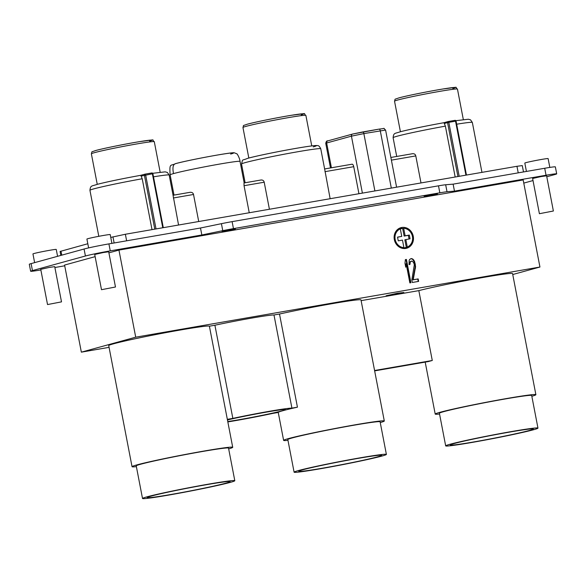 <?xml version="1.0" encoding="UTF-8"?>
<svg xmlns="http://www.w3.org/2000/svg" width="586" height="586" viewBox="0 0 586 586"><rect width="100%" height="100%" fill="white"/><g stroke="black" fill="none" stroke-linecap="round" stroke-linejoin="round"><path stroke-width="0.88" d="M556.7 173.859L555.352 166.871A18.986 0.725 169.1 0 0 544.709 168.263L453.125 184.151L445.668 184.758A14.24 0.542 169.1 0 0 438.496 185.828L232.115 221.64A14.24 0.542 169.1 0 0 221.42 223.676L200.485 227.998L108.908 243.886A18.986 0.725 169.1 0 0 84.069 249.013L31.102 263.605A18.986 0.725 169.1 0 0 29.3 264.271L30.648 271.259A18.986 0.725 -10.9 0 1 32.45 270.593L85.417 256.001A18.986 0.725 -10.9 0 1 110.256 250.874L201.833 234.979L222.768 230.664A14.24 0.542 -10.9 0 1 233.455 228.628L439.837 192.816A14.24 0.542 -10.9 0 1 447.015 191.747L454.472 191.139L546.049 175.243A18.986 0.725 -10.9 0 1 556.7 173.859A18.986 0.725 -10.9 0 1 554.898 174.525L546.789 176.76M533.018 180.554L523.774 183.103M64.724 265.802L54.894 267.509M40.866 269.941A18.986 0.725 -10.9 0 1 30.648 271.259M109.062 347.351L81.351 352.157L64.577 265.062L95.13 256.646M108.901 252.859L118.943 250.09L523.166 179.939L539.94 267.033L512.743 274.526M115.479 287.001L108.696 251.775L103.217 252.559L94.712 254.47L101.495 289.696L115.479 287.001L101.495 289.696M61.508 301.871L54.725 266.645L49.246 267.428L40.742 269.333L47.532 304.559L61.508 301.871L47.532 304.559M553.382 211.011L546.599 175.785L541.12 176.569L532.615 178.474L539.398 213.707L553.382 211.011L539.398 213.707M235.316 228.98L222.006 231.419L235.316 228.98M437.42 193.907L424.118 196.347L437.42 193.907M200.485 227.998L201.833 234.979M453.125 184.151L454.472 191.139M81.351 352.157L135.718 337.184L118.943 250.09M135.718 337.184L539.94 267.033M413.269 236.312A10.68 9.61 74.6 0 0 400.963 227.661A10.68 9.61 74.6 0 0 394.327 239.601A10.68 9.61 74.6 0 0 406.633 248.252A10.68 9.61 74.6 0 0 413.269 236.312M410.903 282.723L406.42 259.437L405.365 259.62L404.985 263.268L405.746 267.231L406.135 263.583L409.856 282.906L410.903 282.723M411.833 280.005L412.31 282.481L418.624 281.383L418.148 278.907L413.233 279.756L415.584 266.549L414.632 261.598L413.548 259.737L411.511 258.551L409.673 259.386L409.167 260.499L409.05 264.608L409.929 264.462L410.325 261.832L411.812 261.063L413.504 262.301L414.331 264.718L411.833 280.005M439.551 414.038A51.26 1.948 -10.9 0 1 435.208 414.082A51.26 1.948 -10.9 0 1 440.071 412.28A51.26 1.948 -10.9 0 1 496.43 400.355A51.26 1.948 -10.9 0 1 535.882 394.693L512.567 273.596A51.26 1.948 169.1 0 0 475.261 278.863A51.26 1.948 169.1 0 0 418.829 290.627L361.123 300.647M287.968 440.342A51.26 1.948 -10.9 0 1 283.624 440.386A51.26 1.948 -10.9 0 1 288.488 438.584A51.26 1.948 -10.9 0 1 344.846 426.659A51.26 1.948 -10.9 0 1 384.299 420.997L360.983 299.907A51.26 1.948 169.1 0 0 332.46 303.614A51.26 1.948 169.1 0 0 279.5 314.023L273.984 314.982A40.346 1.538 169.1 0 0 214.908 325.23L209.392 326.19A51.26 1.948 169.1 0 0 169.698 331.918A51.26 1.948 169.1 0 0 113.589 343.792A51.26 1.948 169.1 0 0 108.725 345.594L132.04 466.69A51.26 1.948 -10.9 0 1 136.904 464.888A51.26 1.948 -10.9 0 1 193.263 452.963A51.26 1.948 -10.9 0 1 232.715 447.301A51.26 1.948 -10.9 0 1 228.672 448.876M403.849 292.509L397.447 293.22L386.108 295.762L403.849 292.509M374.579 370.506L432.278 360.493A51.26 1.948 169.1 0 0 430.205 361.049A51.26 1.948 169.1 0 0 428.483 361.54L374.652 370.879M209.392 326.19L227.331 419.342A51.26 1.948 169.1 0 0 227.331 419.342L232.847 418.382A40.346 1.538 -10.9 0 1 291.923 408.134L297.439 407.175L279.5 314.023M297.439 407.175A51.26 1.948 169.1 0 0 283.104 410.64A51.26 1.948 169.1 0 0 278.247 412.441L283.624 440.386M384.299 420.997A51.26 1.948 -10.9 0 1 380.255 422.572M278.247 412.456L272.732 413.416A40.346 1.538 -10.9 0 1 227.829 421.913M227.756 421.539A33.263 1.267 169.1 0 0 282.298 410.779A33.263 1.267 169.1 0 0 285.455 409.607A33.263 1.267 169.1 0 0 263.612 412.603A33.263 1.267 169.1 0 0 227.456 419.957M232.847 418.382L214.908 325.23M273.984 314.982L291.923 408.134M136.384 466.646A51.26 1.948 -10.9 0 1 132.04 466.69M234.803 480.71L228.525 448.114A46.99 1.787 169.1 0 0 192.362 453.3A46.99 1.787 169.1 0 0 140.699 464.229A46.99 1.787 169.1 0 0 136.238 465.885L142.515 498.488A46.99 1.787 -10.9 0 1 146.976 496.833A46.99 1.787 -10.9 0 1 198.639 485.904A46.99 1.787 -10.9 0 1 234.803 480.71A46.99 1.787 -10.9 0 1 230.342 482.366A46.99 1.787 -10.9 0 1 178.679 493.295A46.99 1.787 -10.9 0 1 142.515 498.488M151.188 496.1A42.243 1.612 169.1 0 0 147.181 497.587A42.243 1.612 169.1 0 0 179.69 492.921A42.243 1.612 169.1 0 0 226.137 483.098A42.243 1.612 169.1 0 0 230.144 481.611A42.243 1.612 169.1 0 0 197.629 486.277A42.243 1.612 169.1 0 0 151.188 496.1M529.297 430.483A42.243 1.612 169.1 0 0 533.304 429.003A42.243 1.612 169.1 0 0 500.796 433.662A42.243 1.612 169.1 0 0 454.348 443.492A42.243 1.612 169.1 0 0 450.341 444.979A42.243 1.612 169.1 0 0 482.857 440.313A42.243 1.612 169.1 0 0 529.297 430.483M450.136 444.225A46.99 1.787 -10.9 0 1 501.799 433.288A46.99 1.787 -10.9 0 1 537.963 428.102A46.99 1.787 -10.9 0 1 533.509 429.758A46.99 1.787 -10.9 0 1 481.846 440.687A46.99 1.787 -10.9 0 1 445.682 445.873A46.99 1.787 -10.9 0 1 450.136 444.225M537.963 428.102L531.685 395.499A46.99 1.787 169.1 0 0 495.522 400.692A46.99 1.787 169.1 0 0 443.858 411.621A46.99 1.787 169.1 0 0 439.405 413.269L445.682 445.873M535.882 394.693A51.26 1.948 -10.9 0 1 531.839 396.268M432.278 360.493L418.829 290.627M377.714 456.794A42.243 1.612 169.1 0 0 381.72 455.307A42.243 1.612 169.1 0 0 349.212 459.973A42.243 1.612 169.1 0 0 302.764 469.796A42.243 1.612 169.1 0 0 298.757 471.283A42.243 1.612 169.1 0 0 331.273 466.617A42.243 1.612 169.1 0 0 377.714 456.794M298.56 470.529A46.99 1.787 -10.9 0 1 350.216 459.6A46.99 1.787 -10.9 0 1 386.386 454.406A46.99 1.787 -10.9 0 1 381.925 456.062A46.99 1.787 -10.9 0 1 330.262 466.991A46.99 1.787 -10.9 0 1 294.099 472.177A46.99 1.787 -10.9 0 1 298.56 470.529M386.386 454.406L380.109 421.803A46.99 1.787 169.1 0 0 343.938 426.996A46.99 1.787 169.1 0 0 292.275 437.925A46.99 1.787 169.1 0 0 287.821 439.581L294.099 472.177M399.498 228.21A10.68 9.61 -105.4 0 1 402.809 228.54M407.299 247.028A10.68 9.61 -105.4 0 1 405.094 248.53M402.435 248.361A9.728 8.753 74.6 0 0 403.388 248.164L405.38 247.614A9.728 8.753 -105.4 0 1 402.919 247.893L403.915 247.614A9.728 8.753 -105.4 0 1 395.169 239.454A9.728 8.753 -105.4 0 1 400.311 228.884L401.754 236.385L397.542 237.118L398.26 240.846L402.472 240.114L403.915 247.614M400.311 228.884L399.315 229.163A9.728 8.753 -105.4 0 1 400.216 228.855L398.216 229.404A9.728 8.753 74.6 0 0 397.301 229.719M400.216 228.855A9.728 8.753 -105.4 0 1 402.677 228.577L403.681 228.298A9.728 8.753 -105.4 0 1 412.427 236.458A9.728 8.753 -105.4 0 1 407.285 247.028L406.288 247.307A9.728 8.753 -105.4 0 1 405.38 247.614M397.564 237.22L401.754 236.385M402.677 228.577L404.128 236.077L408.332 235.345L409.035 238.978M403.681 228.298L405.124 235.799L409.336 235.074L410.053 238.795L404.845 239.806L406.288 247.307M405.842 239.528L407.285 247.028M408.332 235.345L409.336 235.074M404.128 236.077L405.124 235.799M410.5 282.796L406.025 259.547L405.365 259.657M406.42 259.437L406.025 259.547M406.135 263.583L405.497 265.927M409.526 264.528L409.929 261.942L411.108 261.18M418.221 281.456L417.745 279.017L412.837 279.866L415.188 266.659L414.236 261.708L412.258 258.975L410.72 258.734M410.325 261.832L409.929 261.942M409.995 262.909L409.592 263.019M411.511 258.551L411.108 258.66M412.654 258.865L412.258 258.975M413.548 259.737L413.152 259.847M414.632 261.598L414.236 261.708M415.188 263.546L414.793 263.656M415.379 264.535L414.983 264.645M415.584 266.549L415.188 266.659M415.525 268.095L415.122 268.205M413.233 279.756L412.837 279.866M418.148 278.907L417.745 279.017M110.761 237.418L125.367 234.254L516.955 166.292L522.28 165.604L523.503 171.94M60.841 255.408L60.08 251.46L87.812 243.739M420.997 182.949L415.789 155.905C415.401 154.338 414.346 153.605 412.617 153.693L390.877 157.466L412.617 153.693M457.944 176.532L447.558 122.606L444.298 123.499L445.382 126.144L455.175 177.016M320.754 148.741A40.346 1.538 169.1 0 0 289.704 153.195A40.346 1.538 169.1 0 0 245.344 162.578A40.346 1.538 169.1 0 0 244.889 162.703A40.346 1.538 169.1 0 0 241.52 163.999C243.161 158.498 240.883 161.135 247.71 158.33C256.661 155.803 284.664 150.148 301.893 147.372C315.656 145.116 317.392 145.46 317.802 145.687C318.586 145.445 319.568 146.463 320.754 148.741L324.629 168.958L352.047 164.205A2.849 1.238 -99.8 0 1 353.732 166.68L358.94 193.717M352.047 164.205A2.849 1.238 -99.8 0 0 351.996 164.212L324.637 168.958L330.138 198.713M269.413 209.253L264.205 182.217C263.825 180.649 262.762 179.909 261.034 179.997L244.003 182.949L261.034 179.997M264.205 182.217L244.047 185.711L244.018 182.949M244.047 185.711L249.248 212.755M198.72 221.523L193.519 194.479C193.138 192.926 191.988 192.201 190.069 192.311L173.046 195.263L178.562 225.017M152.016 229.624L142.215 178.759L140.772 175.309L144.91 174.174M444.298 123.499L443.932 122.701L448.078 121.566M57.575 256.309L56.249 249.446A11.867 0.454 169.1 0 0 47.114 250.749A11.867 0.454 169.1 0 0 34.069 253.511A11.867 0.454 169.1 0 0 32.948 253.928L34.618 262.631M111.911 243.366L110.219 234.576A11.867 0.454 169.1 0 0 101.085 235.887A11.867 0.454 169.1 0 0 88.039 238.649A11.867 0.454 169.1 0 0 86.911 239.066L88.618 247.9M549.822 167.42L548.122 158.586A11.867 0.454 169.1 0 0 538.988 159.897A11.867 0.454 169.1 0 0 525.942 162.652A11.867 0.454 169.1 0 0 524.814 163.069L526.426 171.434M108.908 243.886L110.256 250.874M85.417 256.001L84.069 249.013M222.768 230.664L221.42 223.676M232.115 221.64L233.455 228.628M439.837 192.816L438.496 185.828M445.668 184.758L447.015 191.747M546.049 175.243L544.709 168.263M31.102 263.605L32.45 270.593M125.367 234.254L126.635 240.809M518.222 172.855L516.955 166.292M114.138 242.978L112.951 236.81M60.981 251.13L61.757 255.159M445.382 126.144A40.346 1.538 169.1 0 0 396.927 136.274A40.346 1.538 169.1 0 0 393.103 137.688L396.715 156.447M415.789 155.905L391.389 160.139M391.316 188.099L380.27 130.751A1.897 0.828 -99.8 0 0 379.149 129.103C386.687 128.429 382.416 127.477 385.595 130.063L363.855 133.601L374.894 190.948M362.397 193.116L351.432 136.164A1.897 1.707 -105.4 0 1 352.757 134.011L362.69 131.96A1.897 0.828 80.2 0 1 362.727 131.953A1.897 0.828 80.2 0 1 363.855 133.601L351.432 136.164L326.651 142.991L331.42 167.779M353.732 166.68L324.937 171.676M240.033 161.392A35.6 1.355 169.1 0 0 212.637 165.325A35.6 1.355 169.1 0 0 173.5 173.603A35.6 1.355 169.1 0 0 170.123 174.855C169.347 162.512 170.548 166.292 175.573 163.633C187.41 160.286 231.58 152.001 234.268 152.792L236.744 153.781C236.898 153.224 239.718 157.905 240.033 161.392L244.179 182.92M173.053 195.27L190.069 192.311M193.519 194.479L173.353 197.98M152.704 173.295L165.201 171.845L167.369 172.46L169.171 175.046A40.346 1.538 169.1 0 0 153.503 176.818M313.261 146.896A36.544 1.392 169.1 0 0 295.359 148.478A36.544 1.392 169.1 0 0 247.995 158.264M242.948 127.492C244.12 124.642 241.82 126.232 247.167 124.247C254.463 122.181 277.566 117.515 291.725 115.237C310.316 113.003 302.098 113.032 305.87 115.376A32.04 1.223 169.1 0 0 281.214 118.914A32.04 1.223 169.1 0 0 245.988 126.371A32.04 1.223 169.1 0 0 245.534 126.495A32.04 1.223 169.1 0 0 242.948 127.492L248.83 158.03M301.219 114.812A30.142 1.15 169.1 0 0 286.276 116.16A30.142 1.15 169.1 0 0 247.314 124.21M173.5 173.603C172.299 167.391 173.104 164.043 175.917 163.56A30.853 1.172 169.1 0 1 216.278 155.231A30.853 1.172 169.1 0 1 230.65 154.059M151.84 172.958A0.952 0.857 -105.4 0 1 152.441 173.134M145.094 174.13L151.796 172.965A0.952 0.41 -99.8 0 0 151.796 172.965A0.952 0.41 -99.8 0 1 152.375 173.786L141.131 176.115M142.215 178.759A40.346 1.538 169.1 0 0 93.767 188.882A40.346 1.538 169.1 0 0 89.936 190.304L98.8 236.319M154.777 229.148L144.398 175.214A0.952 0.857 -105.4 0 1 145.057 174.137A0.952 0.41 80.2 0 1 145.072 174.13A0.952 0.41 80.2 0 1 145.394 174.328A0.952 0.41 80.2 0 1 145.636 174.958L156.03 228.928M162.769 227.764L152.375 173.786L152.902 173.72L163.296 227.668M152.814 173.749L152.902 173.72A0.952 0.952 0 0 0 151.811 172.965L145.072 174.13A0.952 0.952 0 0 0 144.984 174.152L140.772 175.309C122.357 178.657 107.853 181.66 97.261 184.334C91.46 186.385 90.559 185.176 89.936 190.304M91.365 153.803C92.537 150.946 90.237 152.543 95.584 150.551C102.88 148.485 125.99 143.819 140.142 141.541C158.733 139.307 150.521 139.336 154.286 141.68A32.04 1.223 169.1 0 0 129.631 145.218A32.04 1.223 169.1 0 0 94.405 152.675A32.04 1.223 169.1 0 0 93.95 152.799A32.04 1.223 169.1 0 0 91.365 153.803L97.247 184.334M149.635 141.116A30.142 1.15 169.1 0 0 134.692 142.464A30.142 1.15 169.1 0 0 95.73 150.521M327.97 140.838A1.897 1.707 74.6 0 0 326.651 142.991L325.75 143.328L330.489 167.94M362.763 131.953L379.113 129.11A1.897 0.828 -99.8 0 1 379.149 129.103L352.611 134.048L327.83 140.874C326.863 140.596 326.168 141.416 325.75 143.328M455.981 121.141L456.069 121.104A0.952 0.952 0 0 0 454.978 120.35L448.239 121.522A0.952 0.41 80.2 0 1 448.803 122.349L447.558 122.606A0.952 0.857 -105.4 0 1 448.224 121.522A0.952 0.41 80.2 0 1 448.239 121.522L454.956 120.357A0.952 0.41 -99.8 0 1 454.978 120.35A0.952 0.41 -99.8 0 1 455.534 121.177L448.803 122.349L459.197 176.32M455.871 120.687L468.361 119.229L470.529 119.852L472.338 122.43A40.346 1.538 169.1 0 0 456.67 124.21M466.456 175.06L456.069 121.104L455.534 121.177L465.929 175.148M394.532 101.188C395.697 98.338 393.404 99.928 398.751 97.943C406.047 95.877 429.15 91.211 443.309 88.933C461.9 86.699 453.681 86.728 457.454 89.072A32.04 1.223 169.1 0 0 432.798 92.61A32.04 1.223 169.1 0 0 397.572 100.059A32.04 1.223 169.1 0 0 397.118 100.191A32.04 1.223 169.1 0 0 394.532 101.188L400.414 131.725M452.802 88.508A30.142 1.15 169.1 0 0 437.852 89.856A30.142 1.15 169.1 0 0 398.898 97.906M227.339 419.356L232.715 447.301M425.202 362.111L435.208 414.082M385.595 130.063L396.597 187.183M169.171 175.046L173.068 195.263M174.02 195.094L170.123 174.855M241.52 163.999L245.131 182.759M305.87 115.376L311.752 145.914M154.286 141.68L160.168 172.218M448.239 121.522A0.952 0.952 0 0 0 448.151 121.544L443.932 122.701C425.524 126.041 411.02 129.052 400.421 131.725C394.627 133.776 393.719 132.561 393.103 137.688M472.338 122.43L481.956 172.372M457.454 89.072L463.336 119.61"/></g></svg>
